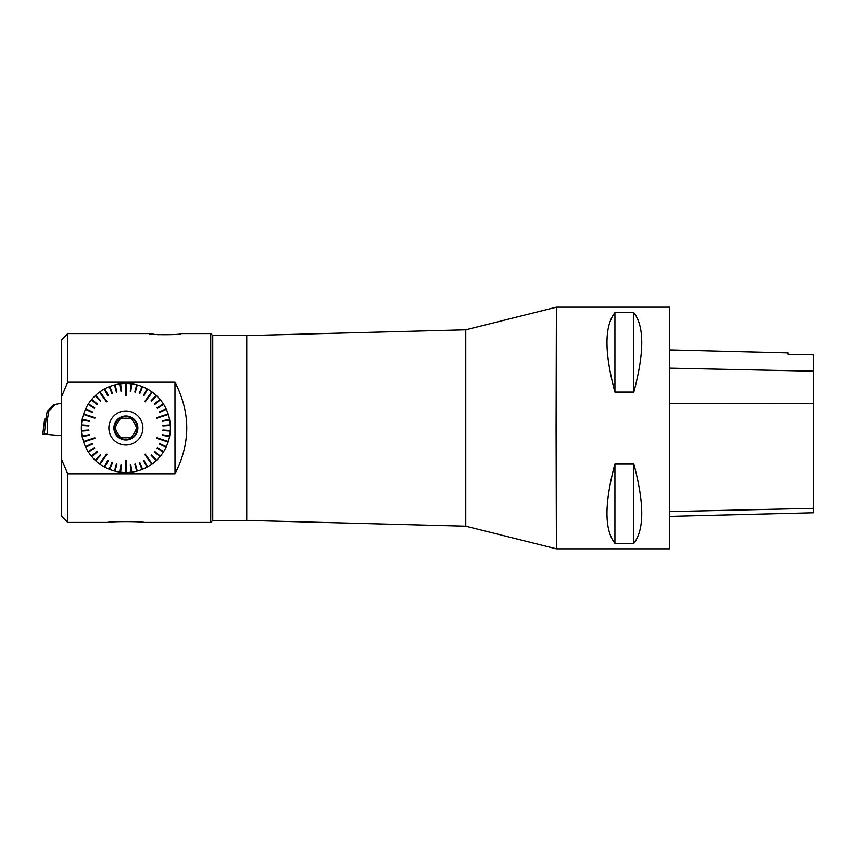 <?xml version="1.0" encoding="UTF-8"?>
<svg xmlns="http://www.w3.org/2000/svg" width="856" height="856" viewBox="0 0 856 856"><rect width="100%" height="100%" fill="white"/><g stroke="black" fill="none" stroke-linecap="round" stroke-linejoin="round"><path stroke-width="1.28" d="M61.686 435.693L47.348 434.441L47.273 419.087L44.64 419.087L42.8 434.046L44.64 419.087M47.455 434.452L47.273 419.087M47.455 419.087L48.867 411.062L47.208 411.383L45.85 419.087M47.208 411.383L53.832 404.706L61.686 403.176M48.867 411.062L55.405 404.396M46.085 419.087L44.255 434.046L47.348 434.046L42.8 434.046M135.28 425.143A9.823 9.823 0 0 0 133.054 421.291L131.407 418.434L128.1 418.434A9.823 9.823 0 0 0 123.66 418.434L120.364 418.434L118.717 421.291A9.823 9.823 0 0 0 116.491 425.143L114.843 428L116.491 430.857A9.823 9.823 0 0 0 118.717 434.709L120.364 437.566L123.66 437.566A9.823 9.823 0 0 0 128.1 437.566L131.407 437.566L133.054 434.709A9.823 9.823 0 0 0 135.28 430.857L136.928 428L135.28 425.143L136.928 428L135.28 430.857M556.1 428L556.4 548.771L556.4 307.229L556.1 428M61.686 459.415L61.686 396.585M61.686 396.563L61.686 339.629L67.72 333.583L67.72 382.258M67.72 473.743L67.72 522.417L61.686 516.371L61.686 459.437M67.688 473.743L61.643 459.426M61.643 396.574L67.699 382.247M67.72 522.417L107.235 522.417C111.879 521.325 139.892 521.325 144.525 522.406L210.737 522.417L210.737 333.583L181.204 333.583C182.2 335.081 148.109 335.081 149.105 333.594L67.72 333.583M151.287 333.936L154.315 334.332M156.274 334.536L158.927 334.75M67.72 382.193L174.977 382.193M175.009 382.247C190.663 412.752 190.663 443.248 175.009 473.753L174.977 382.268M174.977 473.807L67.72 473.807M246.731 520.405L212.737 520.405L212.737 335.595L246.731 335.595L246.731 520.405L465.76 526.183L556.1 548.771M246.731 335.595L465.76 329.817L465.76 526.183M125.597 472.523L125.597 460.571A95.198 32.571 180 0 0 126.164 460.571L125.597 472.523A44.523 44.523 0 0 1 120.578 472.212L121.509 464.84L120.578 472.212M120.161 471.046L120.953 464.776L120.022 472.138L120.717 471.11M120.022 472.138A44.523 44.523 0 0 1 115.089 471.196L116.93 464.005L115.089 471.196M114.811 469.987L116.384 463.866L114.533 471.057L115.357 470.126M114.533 471.057A44.523 44.523 0 0 1 109.761 469.505L112.489 462.604L109.761 469.505M109.632 468.264L111.965 462.39L109.226 469.291L110.157 468.478M109.226 469.291A44.523 44.523 0 0 1 104.678 467.151L108.252 460.646L104.678 467.151M104.721 465.91L107.76 460.378L104.186 466.884L105.213 466.188M104.186 466.884A44.523 44.523 0 0 1 99.938 464.187L100.131 462.957L99.478 463.856A44.523 44.523 0 0 1 95.615 460.646L100.687 455.242L95.615 460.646M95.958 459.458L100.28 454.846L95.198 460.26L96.364 459.843M95.198 460.26A44.523 44.523 0 0 1 91.753 456.601L97.477 451.872L91.753 456.601M92.245 455.456L97.113 451.433L91.399 456.162L92.609 455.895M91.399 456.162A44.523 44.523 0 0 1 88.446 452.096L94.706 448.116L88.446 452.096M89.067 451.026L94.406 447.645L88.136 451.615L89.377 451.508M88.136 451.615A44.523 44.523 0 0 1 85.718 447.217L92.437 444.05L85.718 447.217M86.477 446.233L92.191 443.536L85.472 446.704L86.713 446.746M85.472 446.704A44.523 44.523 0 0 1 83.621 442.028L84.498 441.15L83.449 441.493A44.523 44.523 0 0 1 82.197 436.624L89.495 435.233L82.197 436.624M83.182 435.854L89.388 434.677L82.09 436.068L83.289 436.41M82.09 436.068A44.523 44.523 0 0 1 81.459 431.082L88.874 430.611L81.459 431.082M82.529 430.44L88.842 430.044L81.427 430.515L82.561 431.007M81.427 430.515A44.523 44.523 0 0 1 81.427 425.486L88.842 425.956L81.427 425.486M82.561 424.993L88.874 425.389L81.459 424.918L82.529 425.56M81.459 424.918A44.523 44.523 0 0 1 82.09 419.932L89.388 421.323L82.09 419.932M83.289 419.59L89.495 420.767L82.197 419.376L83.182 420.146M82.197 419.376A44.523 44.523 0 0 1 83.449 414.507L84.498 414.85L83.621 413.972A44.523 44.523 0 0 1 85.472 409.296L92.191 412.464L85.472 409.296M86.713 409.254L92.437 411.95L85.718 408.783L86.477 409.767M85.718 408.783A44.523 44.523 0 0 1 88.136 404.385L94.406 408.355L88.136 404.385M89.377 404.492L94.706 407.884L88.446 403.904L89.067 404.974M88.446 403.904A44.523 44.523 0 0 1 91.399 399.838L97.113 404.567L91.399 399.838M92.609 400.105L97.477 404.128L91.753 399.399L92.245 400.544M91.753 399.399A44.523 44.523 0 0 1 95.198 395.74L100.28 401.154L95.198 395.74M96.364 396.157L100.687 400.758L95.615 395.354L95.958 396.542M95.615 395.354A44.523 44.523 0 0 1 99.478 392.144L100.131 393.043L99.938 391.813A44.523 44.523 0 0 1 104.186 389.116L107.76 395.622L104.186 389.116M105.213 389.812L108.252 395.354L104.678 388.849L104.721 390.09M104.678 388.849A44.523 44.523 0 0 1 109.226 386.709L111.965 393.61L109.226 386.709M110.157 387.522L112.489 393.396L109.761 386.495L109.632 387.736M109.761 386.495A44.523 44.523 0 0 1 114.533 384.943L116.384 392.134L114.533 384.943M115.357 385.874L116.93 391.995L115.089 384.804L114.811 386.013M115.089 384.804A44.523 44.523 0 0 1 120.022 383.863L120.953 391.224L120.022 383.863M120.717 384.89L121.509 391.16L120.578 383.788L120.161 384.954M120.578 383.788A44.523 44.523 0 0 1 125.597 383.477L125.597 384.579L126.164 383.477A44.523 44.523 0 0 1 131.182 383.788L130.251 391.16L131.182 383.788M131.61 384.954L130.818 391.224L131.738 383.863L131.043 384.89M131.738 383.863A44.523 44.523 0 0 1 136.682 384.804L134.831 391.995L136.682 384.804M136.96 386.013L135.387 392.134L137.228 384.943L136.404 385.874M137.228 384.943A44.523 44.523 0 0 1 142.01 386.495L139.282 393.396L142.01 386.495M142.128 387.736L139.806 393.61L142.535 386.709L141.604 387.522M142.535 386.709A44.523 44.523 0 0 1 147.082 388.849L143.508 395.354L147.082 388.849M147.05 390.09L144.001 395.622L147.585 389.116L146.547 389.812M147.585 389.116A44.523 44.523 0 0 1 151.822 391.813L151.63 393.043L152.282 392.144A44.523 44.523 0 0 1 156.156 395.354L151.073 400.758L156.156 395.354M155.813 396.542L151.491 401.154L156.562 395.74L155.396 396.157M156.562 395.74A44.523 44.523 0 0 1 160.008 399.399L154.283 404.128L160.008 399.399M159.516 400.544L154.647 404.567L160.372 399.838L159.163 400.105M160.372 399.838A44.523 44.523 0 0 1 163.325 403.904L157.055 407.884L163.325 403.904M162.694 404.974L157.354 408.355L163.624 404.385L162.394 404.492M163.624 404.385A44.523 44.523 0 0 1 166.053 408.783L159.334 411.95L166.053 408.783M165.294 409.767L159.569 412.464L166.289 409.296L165.048 409.254M166.289 409.296A44.523 44.523 0 0 1 168.14 413.972L167.262 414.85L168.311 414.507A44.523 44.523 0 0 1 169.563 419.376L162.276 420.767L169.563 419.376M168.589 420.146L162.383 421.323L169.67 419.932L168.482 419.59M169.67 419.932A44.523 44.523 0 0 1 170.301 424.918L162.897 425.389L170.301 424.918M169.231 425.56L162.929 425.956L170.333 425.486L169.199 424.993M170.333 425.486A44.523 44.523 0 0 1 170.333 430.515L162.929 430.044L170.333 430.515M169.199 431.007L162.897 430.611L170.301 431.082L169.231 430.44M170.301 431.082A44.523 44.523 0 0 1 169.67 436.068L162.383 434.677L169.67 436.068M168.482 436.41L162.276 435.233L169.563 436.624L168.589 435.854M169.563 436.624A44.523 44.523 0 0 1 168.311 441.493L167.262 441.15L168.14 442.028A44.523 44.523 0 0 1 166.289 446.704L159.569 443.536L166.289 446.704M165.048 446.746L159.334 444.05L166.053 447.217L165.294 446.233M166.053 447.217A44.523 44.523 0 0 1 163.624 451.615L157.354 447.645L163.624 451.615M162.394 451.508L157.055 448.116L163.325 452.096L162.694 451.026M163.325 452.096A44.523 44.523 0 0 1 160.372 456.162L154.647 451.433L160.372 456.162M159.163 455.895L154.283 451.872L160.008 456.601L159.516 455.456M160.008 456.601A44.523 44.523 0 0 1 156.562 460.26L151.491 454.846L156.562 460.26M155.396 459.843L151.073 455.242L156.156 460.646L155.813 459.458M156.156 460.646A44.523 44.523 0 0 1 152.282 463.856L151.63 462.957L151.822 464.187A44.523 44.523 0 0 1 147.585 466.884L144.001 460.378L147.585 466.884M146.547 466.188L143.508 460.646L147.082 467.151L147.05 465.91M147.082 467.151A44.523 44.523 0 0 1 142.535 469.291L139.806 462.39L142.535 469.291M141.604 468.478L139.282 462.604L142.01 469.505L142.128 468.264M142.01 469.505A44.523 44.523 0 0 1 137.228 471.057L135.387 463.866L137.228 471.057M136.404 470.126L134.831 464.005L136.682 471.196L136.96 469.987M136.682 471.196A44.523 44.523 0 0 1 131.738 472.138L130.818 464.776L131.738 472.138M131.043 471.11L130.251 464.84L131.182 472.212L131.61 471.046M131.182 472.212A44.523 44.523 0 0 1 126.164 472.523L126.164 471.421M118.717 421.291L120.364 418.434L123.66 418.434M116.491 430.857L114.843 428L116.491 425.143M123.66 437.566L120.364 437.566L118.717 434.709M133.054 434.709L131.407 437.566L128.1 437.566M128.1 418.434L131.407 418.434L133.054 421.291M137.217 428A11.331 11.331 0 0 1 120.215 437.812A11.331 11.331 0 0 1 120.215 418.188A11.331 11.331 0 0 1 137.217 428M137.869 428A11.984 11.984 0 0 1 119.894 438.379A11.984 11.984 0 0 1 119.894 417.621A11.984 11.984 0 0 1 137.869 428M116.384 463.866A108.445 37.097 14.4 0 0 116.93 464.005M100.591 463.299L106.968 454.515A95.198 32.571 -144 0 1 106.508 454.183L100.131 462.957M84.669 441.685L94.995 438.336A95.198 32.571 -108 0 1 94.823 437.791L84.498 441.15M89.388 434.677A108.445 37.097 79.2 0 0 89.495 435.233M88.842 430.044A108.445 37.097 86.4 0 0 88.874 430.611M88.874 425.389A108.445 37.097 93.6 0 0 88.842 425.956M89.495 420.767A108.445 37.097 100.8 0 0 89.388 421.323M84.498 414.85L94.823 418.21A95.198 32.571 -72 0 1 94.995 417.664L84.669 414.315M100.131 393.043L106.508 401.817A95.198 32.571 -36 0 1 106.968 401.485L100.591 392.701M116.93 391.995A108.445 37.097 165.6 0 0 116.384 392.134M121.509 391.16A108.445 37.097 172.8 0 0 120.953 391.224M125.597 384.579L125.597 395.429A95.198 32.571 0 0 1 126.164 395.429L126.164 384.579M130.818 391.224A108.445 37.097 -172.8 0 0 130.251 391.16M135.387 392.134A108.445 37.097 -165.6 0 0 134.831 391.995M151.18 392.701L144.792 401.485A95.198 32.571 36 0 1 145.252 401.817L151.63 393.043M167.091 414.315L156.766 417.664A95.198 32.571 72 0 1 156.948 418.21L167.262 414.85M162.383 421.323A108.445 37.097 -100.8 0 0 162.276 420.767M162.929 425.956A108.445 37.097 -93.6 0 0 162.897 425.389M162.897 430.611A108.445 37.097 -86.4 0 0 162.929 430.044M162.276 435.233A108.445 37.097 -79.2 0 0 162.383 434.677M167.262 441.15L156.948 437.791A95.198 32.571 108 0 1 156.766 438.336L167.091 441.685M151.63 462.957L145.252 454.183A95.198 32.571 144 0 1 144.792 454.515L151.18 463.299M134.831 464.005A108.445 37.097 -14.4 0 0 135.387 463.866M130.251 464.84A108.445 37.097 -7.2 0 0 130.818 464.776M120.953 464.776A108.445 37.097 7.2 0 0 121.509 464.84M142.899 428A17.013 17.013 0 0 1 117.379 442.734A17.013 17.013 0 0 1 117.379 413.266A17.013 17.013 0 0 1 142.899 428M126.164 460.571L126.164 472.523M144.792 454.515L151.822 464.187M145.252 454.183L152.282 463.856M156.766 438.336L168.14 442.028M156.948 437.791L168.311 441.493M156.948 418.21L168.311 414.507M156.766 417.664L168.14 413.972M145.252 401.817L152.282 392.144M144.792 401.485L151.822 391.813M126.164 395.429L126.164 383.477M125.597 395.429L125.597 383.477M106.968 401.485L99.938 391.813M106.508 401.817L99.478 392.144M94.995 417.664L83.621 413.972M94.823 418.21L83.449 414.507M94.823 437.791L83.449 441.493M94.995 438.336L83.621 442.028M106.508 454.183L99.478 463.856M106.968 454.515L99.938 464.187M125.597 460.571L125.597 471.421M556.4 548.846L669.692 548.846L669.692 307.154L556.4 307.154M614.94 463.92L633.815 463.92C644.408 503.382 644.408 529.864 633.815 543.389L614.94 543.389C604.347 529.864 604.347 503.382 614.94 463.92L614.94 543.389M614.94 312.611L633.815 312.611C644.408 326.136 644.408 352.619 633.815 392.08L614.94 392.08C604.347 352.619 604.347 326.136 614.94 312.611L614.94 392.08M669.692 516.371L813.2 512.765L813.2 354.823L787.895 354.298L787.895 352.897L669.692 349.922M633.815 543.389L633.815 463.92M633.815 392.08L633.815 312.611M813.2 508.357L669.692 511.588M813.2 403.679L669.692 403.465M813.2 371.172L669.692 368.144M212.737 335.595L210.737 333.583M212.737 520.405L210.737 522.417M465.76 329.817L556.1 307.229"/></g></svg>

